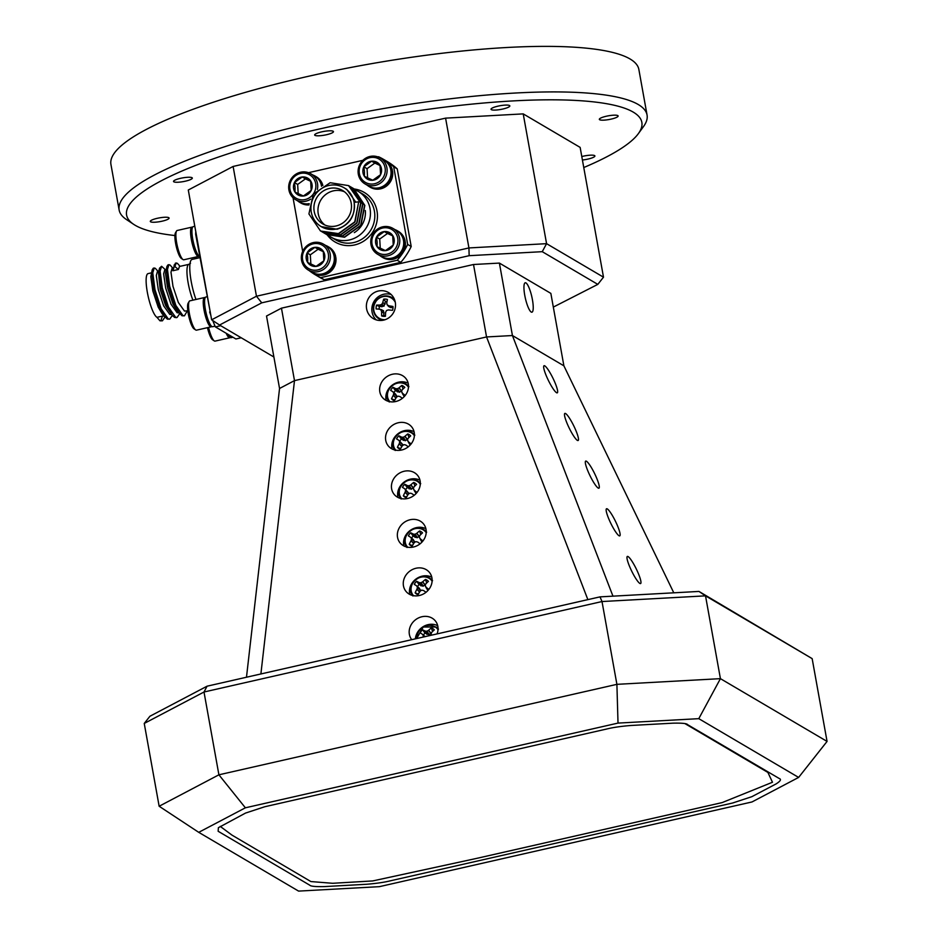 <?xml version="1.0" encoding="UTF-8"?>
<svg xmlns="http://www.w3.org/2000/svg" width="938" height="938" viewBox="0 0 938 938"><rect width="100%" height="100%" fill="white"/><g stroke="black" fill="none" stroke-linecap="round" stroke-linejoin="round"><path stroke-width="1.41" d="M308.25 270.038L312.19 272.36A15.02 14.351 -59.5 0 0 327.268 271.832A15.02 14.351 -59.5 0 0 334.303 257.927A15.02 14.351 -59.5 0 0 327.421 246.471L323.481 244.15A15.02 14.351 120.5 0 1 330.364 255.605A15.02 14.351 120.5 0 1 323.329 269.523A15.02 14.351 120.5 0 1 308.25 270.038A15.02 14.351 120.5 0 1 301.368 258.583A15.02 14.351 120.5 0 1 308.403 244.666A15.02 14.351 120.5 0 1 323.481 244.15M302.435 258.208A13.519 12.909 -59.5 0 0 316.27 270.167A13.519 12.909 -59.5 0 0 328.535 255.535A13.519 12.909 -59.5 0 0 314.699 243.575A13.519 12.909 -59.5 0 0 302.435 258.208M306.14 257.833A9.673 9.239 -59.5 0 0 323.856 260.799A9.673 9.239 -59.5 0 0 314.922 247.351A9.673 9.239 -59.5 0 0 306.14 257.833M307.723 257.891L307.676 262.464L316.047 266.392L323.856 260.799L323.293 251.278L314.922 247.351L307.113 252.943L307.723 257.891M323.364 251.701L318.123 249.238L310.314 254.831L310.865 263.988M318.123 249.238L314.922 247.351M310.314 254.831L307.113 252.943M377.639 254.268L381.578 256.578A15.02 14.351 -59.5 0 0 396.657 256.062A15.02 14.351 -59.5 0 0 403.692 242.156A15.02 14.351 -59.5 0 0 396.821 230.689L392.881 228.38A15.02 14.351 120.5 0 1 399.764 239.835A15.02 14.351 120.5 0 1 392.717 253.741A15.02 14.351 120.5 0 1 377.639 254.268A15.02 14.351 120.5 0 1 370.768 242.813A15.02 14.351 120.5 0 1 377.803 228.895A15.02 14.351 120.5 0 1 392.881 228.38M371.835 242.438A13.519 12.909 -59.5 0 0 385.67 254.397A13.519 12.909 -59.5 0 0 397.923 239.753A13.519 12.909 -59.5 0 0 384.088 227.793A13.519 12.909 -59.5 0 0 371.835 242.438M375.54 242.051A9.673 9.239 -59.5 0 0 393.257 245.029A9.673 9.239 -59.5 0 0 384.31 231.58A9.673 9.239 -59.5 0 0 375.54 242.051M377.123 242.121L377.076 246.682L385.448 250.61L393.257 245.029L392.682 235.508L384.31 231.58L376.513 237.162L377.123 242.121M392.764 235.919L387.523 233.456L379.714 239.049L380.253 248.218M387.523 233.456L384.31 231.58M379.714 239.049L376.513 237.162M211.742 326.412A15.02 3.306 -102.8 0 1 211.191 326.823A15.02 3.306 -102.8 0 1 207.814 322.789A15.02 3.306 -102.8 0 1 203.581 307.066A15.02 3.306 -102.8 0 1 204.531 297.522A15.02 3.306 -102.8 0 1 205.199 297.651M195.679 329.942L194.002 328.828A13.519 2.966 -102.8 0 1 191.692 325.392A13.519 2.966 -102.8 0 1 188.092 312.682A13.519 2.966 -102.8 0 1 188.163 303.15L189.195 301.415A15.02 3.306 77.2 0 0 189.124 312.002A15.02 3.306 77.2 0 0 193.122 326.131A15.02 3.306 77.2 0 0 195.679 329.942A15.02 3.306 77.2 0 0 196.488 330.164L211.191 326.823M204.531 297.522L189.828 300.864A15.02 3.306 77.2 0 0 189.195 301.415M230.326 337.363A15.02 3.306 -102.8 0 1 229.775 337.762A15.02 3.306 -102.8 0 1 226.41 333.74A15.02 3.306 -102.8 0 1 226.21 333.283M208.588 327.409A15.02 3.306 77.2 0 0 211.718 337.082A15.02 3.306 77.2 0 0 214.274 340.893L212.598 339.767A13.519 2.966 -102.8 0 1 210.288 336.343A13.519 2.966 -102.8 0 1 207.474 327.667M214.274 340.893A15.02 3.306 77.2 0 0 215.083 341.104L229.775 337.762M364.976 183.883L368.915 186.205A15.02 14.351 -59.5 0 0 383.994 185.689A15.02 14.351 -59.5 0 0 391.029 171.771A15.02 14.351 -59.5 0 0 384.158 160.316L380.218 157.994A15.02 14.351 120.5 0 1 387.101 169.45A15.02 14.351 120.5 0 1 380.054 183.367A15.02 14.351 120.5 0 1 364.976 183.883A15.02 14.351 120.5 0 1 358.105 172.428A15.02 14.351 120.5 0 1 365.14 158.522A15.02 14.351 120.5 0 1 380.218 157.994M359.172 172.053A13.519 12.909 -59.5 0 0 373.007 184.012A13.519 12.909 -59.5 0 0 385.26 169.379A13.519 12.909 -59.5 0 0 371.425 157.42A13.519 12.909 -59.5 0 0 359.172 172.053M362.877 171.677A9.673 9.239 -59.5 0 0 380.594 174.644A9.673 9.239 -59.5 0 0 371.647 161.195A9.673 9.239 -59.5 0 0 362.877 171.677M364.46 171.736L364.413 176.309L372.785 180.237L380.594 174.644L380.019 165.123L371.647 161.195L363.85 166.788L364.46 171.736M380.101 165.545L374.86 163.083L367.051 168.676L367.59 177.833M374.86 163.083L371.647 161.195M367.051 168.676L363.85 166.788M310.642 199.161A15.02 14.351 120.5 0 1 295.587 199.665L299.527 201.975A15.02 14.351 -59.5 0 0 309.212 203.64M289.772 187.834A13.519 12.909 -59.5 0 0 303.607 199.794A13.519 12.909 -59.5 0 0 315.872 185.149A13.519 12.909 -59.5 0 0 302.036 173.19A13.519 12.909 -59.5 0 0 289.772 187.834M295.587 199.665A15.02 14.351 120.5 0 1 288.705 188.21A15.02 14.351 120.5 0 1 295.74 174.292A15.02 14.351 120.5 0 1 310.818 173.776A15.02 14.351 120.5 0 1 317.701 185.232A15.02 14.351 120.5 0 1 317.361 189.464M293.477 187.448A9.673 9.239 -59.5 0 0 311.193 190.426A9.673 9.239 -59.5 0 0 302.259 176.977A9.673 9.239 -59.5 0 0 293.477 187.448M295.06 187.518L295.013 192.079L303.384 196.007L311.193 190.426L310.63 180.905L302.259 176.977L294.45 182.558L295.06 187.518M321.511 186.263A15.02 14.351 -59.5 0 0 314.758 176.086L310.818 173.776M310.701 181.315L305.46 178.853L297.651 184.446L298.202 193.615M305.46 178.853L302.259 176.977M297.651 184.446L294.45 182.558M199.079 256.039A15.02 3.306 -102.8 0 1 198.528 256.437A15.02 3.306 -102.8 0 1 195.151 252.416A15.02 3.306 -102.8 0 1 190.918 236.693A15.02 3.306 -102.8 0 1 191.868 227.148A15.02 3.306 -102.8 0 1 192.536 227.277M183.016 259.568L181.339 258.454A13.519 2.966 -102.8 0 1 179.029 255.019A13.519 2.966 -102.8 0 1 175.429 242.297A13.519 2.966 -102.8 0 1 175.5 232.765L176.532 231.029A15.02 3.306 77.2 0 0 176.461 241.629A15.02 3.306 77.2 0 0 180.459 255.757A15.02 3.306 77.2 0 0 183.016 259.568A15.02 3.306 77.2 0 0 183.825 259.779L198.528 256.437M191.868 227.148L177.165 230.49A15.02 3.306 77.2 0 0 176.532 231.029M195.174 258.736A13.519 2.966 -102.8 0 1 194.811 257.282M195.925 257.035A15.02 3.306 77.2 0 0 196.277 258.478M329.273 235.954A26.604 25.42 -59.5 0 0 331.231 237.232A26.604 25.42 -59.5 0 0 349.346 239.976A26.604 25.42 -59.5 0 0 370.006 218.132A26.604 25.42 -59.5 0 0 358.222 191.375A26.604 25.42 -59.5 0 0 355.619 190.051M358.679 201.822L355.01 221.989L338.677 233.75L320.491 231.006L338.43 233.609L354.775 221.849L358.679 201.822L354.13 202.35A22.524 21.515 -59.5 0 0 344.129 187.811A22.524 21.515 -59.5 0 0 328.781 185.489A22.524 21.515 -59.5 0 0 311.287 203.992A22.524 21.515 -59.5 0 0 321.265 226.644A22.524 21.515 -59.5 0 0 336.601 228.966A22.524 21.515 -59.5 0 0 354.13 202.35C355.396 215.939 349.722 224.909 337.094 229.247L321.265 226.644M344.129 187.811L346.802 189.429L355.795 202.162M336.074 225.976A19.44 18.572 -59.5 0 0 351.164 210.018A19.44 18.572 -59.5 0 0 342.558 190.473A19.44 18.572 -59.5 0 0 329.32 188.468A19.44 18.572 -59.5 0 0 314.218 204.437A19.44 18.572 -59.5 0 0 322.836 223.983A19.44 18.572 -59.5 0 0 336.074 225.976M344.504 191.798A19.44 18.572 -59.5 0 0 333.365 190.86A19.44 18.572 -59.5 0 0 318.521 205.621A19.44 18.572 -59.5 0 0 324.935 225.038M437.049 633.912A15.078 13.331 -38 0 0 435.49 621.085A15.078 13.331 -38 0 0 421.948 616.735A15.078 13.331 -38 0 0 411.723 639.657A15.078 13.331 -38 0 0 411.723 639.669M437.706 625.716A15.078 13.331 -38 0 0 428.127 624.638A15.078 13.331 -38 0 0 415.382 638.837M419.356 595.513A15.078 13.331 -38 0 0 429.581 572.59A15.078 13.331 -38 0 0 416.038 568.24A15.078 13.331 -38 0 0 405.814 591.163A15.078 13.331 -38 0 0 419.356 595.513M431.797 577.222A15.078 13.331 -38 0 0 422.217 576.143A15.078 13.331 -38 0 0 409.777 594.434M413.447 547.018A15.078 13.331 -38 0 0 423.671 524.084A15.078 13.331 -38 0 0 410.129 519.734A15.078 13.331 -38 0 0 399.905 542.668A15.078 13.331 -38 0 0 413.447 547.018M425.887 528.727A15.078 13.331 -38 0 0 416.308 527.648A15.078 13.331 -38 0 0 403.868 545.939M407.538 498.512A15.078 13.331 -38 0 0 417.762 475.589A15.078 13.331 -38 0 0 404.219 471.239A15.078 13.331 -38 0 0 393.995 494.174A15.078 13.331 -38 0 0 407.538 498.512M419.978 480.221A15.078 13.331 -38 0 0 410.398 479.142A15.078 13.331 -38 0 0 397.958 497.433M401.64 450.017A15.078 13.331 -38 0 0 411.852 427.095A15.078 13.331 -38 0 0 398.31 422.745A15.078 13.331 -38 0 0 388.086 445.667A15.078 13.331 -38 0 0 401.64 450.017M414.08 431.726A15.078 13.331 -38 0 0 404.489 430.648A15.078 13.331 -38 0 0 392.061 448.939M395.73 401.523A15.078 13.331 -38 0 0 405.955 378.6A15.078 13.331 -38 0 0 392.401 374.25A15.078 13.331 -38 0 0 382.188 397.173A15.078 13.331 -38 0 0 395.73 401.523M408.171 383.232A15.078 13.331 -38 0 0 398.591 382.153A15.078 13.331 -38 0 0 386.151 400.444M395.297 302.329A15.078 14.41 -59.5 0 0 388.602 292.586A15.078 14.41 -59.5 0 0 372.726 293.617A15.078 14.41 -59.5 0 0 366.606 308.848A15.078 14.41 -59.5 0 0 373.301 318.592A15.078 14.41 -59.5 0 0 389.176 317.548A15.078 14.41 -59.5 0 0 395.297 302.329M391.146 294.52A15.078 14.41 -59.5 0 0 372.069 312.073A15.078 14.41 -59.5 0 0 376.22 319.881M544.802 365.879A15.078 2.544 63.9 0 0 544.028 365.738A15.078 2.544 63.9 0 0 547.569 378.706A15.078 2.544 63.9 0 0 556.515 392.694A15.078 2.544 63.9 0 0 557.278 392.834A15.078 2.544 63.9 0 0 553.748 379.867A15.078 2.544 63.9 0 0 544.802 365.879M565.626 413.564A15.078 2.544 63.9 0 0 564.864 413.412A15.078 2.544 63.9 0 0 568.405 426.391A15.078 2.544 63.9 0 0 577.339 440.368A15.078 2.544 63.9 0 0 578.113 440.52A15.078 2.544 63.9 0 0 574.572 427.54A15.078 2.544 63.9 0 0 565.626 413.564M586.461 461.238A15.078 2.544 63.9 0 0 585.687 461.097A15.078 2.544 63.9 0 0 589.228 474.065A15.078 2.544 63.9 0 0 598.174 488.053A15.078 2.544 63.9 0 0 598.936 488.194A15.078 2.544 63.9 0 0 595.396 475.226A15.078 2.544 63.9 0 0 586.461 461.238M607.285 508.912A15.078 2.544 63.9 0 0 606.523 508.771A15.078 2.544 63.9 0 0 610.052 521.739A15.078 2.544 63.9 0 0 618.998 535.727A15.078 2.544 63.9 0 0 619.76 535.868A15.078 2.544 63.9 0 0 616.231 522.9A15.078 2.544 63.9 0 0 607.285 508.912M628.108 556.597A15.078 2.544 63.9 0 0 627.346 556.445A15.078 2.544 63.9 0 0 630.887 569.425A15.078 2.544 63.9 0 0 639.822 583.413A15.078 2.544 63.9 0 0 640.595 583.553A15.078 2.544 63.9 0 0 637.054 570.574A15.078 2.544 63.9 0 0 628.108 556.597M532.432 299.75A15.078 3.318 77.2 0 0 525.245 282.772A15.078 3.318 77.2 0 0 524.741 295.224A15.078 3.318 77.2 0 0 531.928 312.19A15.078 3.318 77.2 0 0 532.432 299.75M423.015 637.101A18.643 8.243 -81.7 0 1 423.296 635.941L423.273 635.636A18.643 2.427 -124.6 0 1 422.592 634.428L422.499 634.334A18.76 0.961 -144.5 0 0 420.189 632.869A8.759 7.739 142 0 1 421.209 631.215A8.759 7.739 142 0 1 422.557 629.797A18.76 3.846 40.1 0 1 425.031 631.063L425.16 631.11A18.643 6.836 19 0 1 426.649 631.274L426.966 631.204A18.643 10.072 -30.3 0 1 428.478 630.406L428.607 630.313A18.76 9.849 -56.8 0 1 431.421 627.932A8.759 7.739 142 0 1 433.004 628.741A8.759 7.739 142 0 1 434.317 629.89A18.76 6.953 124.8 0 0 431.691 632.4L431.609 632.529A18.643 5.37 101.7 0 0 431.093 633.994L431.621 635.143M431.433 632.998L428.901 634.709L425.043 633.103A7.187 6.343 -38 0 0 424.058 634.158A7.187 6.343 -38 0 0 423.425 635.132M416.988 638.473A11.819 10.447 142 0 1 423.05 627.276A11.819 10.447 142 0 1 435.455 627.088A11.819 10.447 142 0 1 438.011 629.668M422.592 634.428L425.184 636.691L422.592 634.428M402.402 398.287A18.76 0.961 -144.5 0 0 399.975 396.586L399.823 396.516A18.643 3.963 -165.1 0 0 398.204 396.176L397.888 396.235A18.643 7.199 149 0 0 396.516 397.208L396.399 397.337A18.76 6.953 124.8 0 0 394.417 400.772A8.759 7.739 142 0 1 392.834 399.975A8.759 7.739 142 0 1 391.521 398.814A18.76 9.849 -56.8 0 1 393.315 395.25L393.374 395.097A18.643 8.243 -81.7 0 1 393.761 393.456L393.737 393.151A18.643 2.427 -124.6 0 1 393.057 391.932L392.963 391.838A18.76 0.961 -144.5 0 0 390.654 390.372A8.759 7.739 142 0 1 391.674 388.731A8.759 7.739 142 0 1 393.022 387.312A18.76 3.846 40.1 0 1 395.496 388.578L395.625 388.613A18.643 6.836 19 0 1 397.114 388.789L397.431 388.719A18.643 10.072 -30.3 0 1 398.943 387.922L399.072 387.828A18.76 9.849 -56.8 0 1 401.886 385.448A8.759 7.739 142 0 1 403.469 386.245A8.759 7.739 142 0 1 404.782 387.406A18.76 6.953 124.8 0 0 402.156 389.903L402.074 390.044A18.643 5.37 101.7 0 0 401.558 391.509L402.508 393.315A18.76 3.846 40.1 0 1 405.204 395.461M401.898 390.513L399.365 392.225L395.508 390.618A7.187 6.343 -38 0 0 394.523 391.674A7.187 6.343 -38 0 0 393.89 392.635M389.903 401.699A11.819 10.447 142 0 1 390.783 387.019A11.819 10.447 142 0 1 405.92 384.592A11.819 10.447 142 0 1 408.476 387.183M426.028 592.277A18.76 0.961 -144.5 0 0 423.613 590.577L423.46 590.506A18.643 3.963 -165.1 0 0 421.83 590.166L421.514 590.225A18.643 7.199 149 0 0 420.142 591.198L420.025 591.327A18.76 6.953 124.8 0 0 418.043 594.762A8.759 7.739 142 0 1 416.46 593.965A8.759 7.739 142 0 1 415.147 592.804A18.76 9.849 -56.8 0 1 416.941 589.24L417.011 589.087A18.643 8.243 -81.7 0 1 417.387 587.446L417.363 587.141A18.643 2.427 -124.6 0 1 416.683 585.922L416.589 585.828A18.76 0.961 -144.5 0 0 414.279 584.362A8.759 7.739 142 0 1 415.3 582.721A8.759 7.739 142 0 1 416.66 581.302A18.76 3.846 40.1 0 1 419.122 582.568L419.251 582.604A18.643 6.836 19 0 1 420.752 582.779L421.056 582.709A18.643 10.072 -30.3 0 1 422.569 581.912L422.71 581.818A18.76 9.849 -56.8 0 1 425.512 579.438A8.759 7.739 142 0 1 427.095 580.235A8.759 7.739 142 0 1 428.408 581.396A18.76 6.953 124.8 0 0 425.782 583.893L425.7 584.034A18.643 5.37 101.7 0 0 425.184 585.5L426.133 587.305A18.76 3.846 40.1 0 1 428.83 589.451M425.535 584.503L422.991 586.215L419.134 584.609A7.187 6.343 -38 0 0 418.149 585.664A7.187 6.343 -38 0 0 417.516 586.625M413.541 595.689A11.819 10.447 142 0 1 414.408 581.009A11.819 10.447 142 0 1 429.545 578.582A11.819 10.447 142 0 1 432.101 581.173M420.13 543.782A18.76 0.961 -144.5 0 0 417.703 542.07L417.551 542.012A18.643 3.963 -165.1 0 0 415.921 541.66L415.604 541.73A18.643 7.199 149 0 0 414.233 542.703L414.115 542.832A18.76 6.953 124.8 0 0 412.134 546.268A8.759 7.739 142 0 1 410.551 545.459A8.759 7.739 142 0 1 409.238 544.31A18.76 9.849 -56.8 0 1 411.043 540.745L411.102 540.581A18.643 8.243 -81.7 0 1 411.489 538.94L411.454 538.647A18.643 2.427 -124.6 0 1 410.774 537.427L410.692 537.333A18.76 0.961 -144.5 0 0 408.37 535.868A8.759 7.739 142 0 1 409.39 534.226A8.759 7.739 142 0 1 410.75 532.807A18.76 3.846 40.1 0 1 413.212 534.074L413.353 534.109A18.643 6.836 19 0 1 414.842 534.285L415.147 534.214A18.643 10.072 -30.3 0 1 416.66 533.417L416.8 533.312A18.76 9.849 -56.8 0 1 419.614 530.943A8.759 7.739 142 0 1 421.197 531.74A8.759 7.739 142 0 1 422.51 532.89A18.76 6.953 124.8 0 0 419.884 535.399L419.802 535.528A18.643 5.37 101.7 0 0 419.274 537.005L420.236 538.811A18.76 3.846 40.1 0 1 422.921 540.956M419.626 535.997L417.093 537.72L413.236 536.114A7.187 6.343 -38 0 0 412.239 537.169A7.187 6.343 -38 0 0 411.606 538.131M407.631 547.194A11.819 10.447 142 0 1 408.499 532.514A11.819 10.447 142 0 1 423.636 530.087A11.819 10.447 142 0 1 426.204 532.678M413.306 539.608L410.692 537.333M414.221 495.287A18.76 0.961 -144.5 0 0 411.794 493.576L411.641 493.505A18.643 3.963 -165.1 0 0 410.012 493.165L409.707 493.236A18.643 7.199 149 0 0 408.323 494.209L408.218 494.326A18.76 6.953 124.8 0 0 406.224 497.773A8.759 7.739 142 0 1 404.653 496.964A8.759 7.739 142 0 1 403.34 495.815A18.76 9.849 -56.8 0 1 405.134 492.251L405.193 492.087A18.643 8.243 -81.7 0 1 405.579 490.445L405.544 490.152A18.643 2.427 -124.6 0 1 404.864 488.933L404.782 488.839A18.76 0.961 -144.5 0 0 402.461 487.373A8.759 7.739 142 0 1 403.492 485.732A8.759 7.739 142 0 1 404.841 484.301A18.76 3.846 40.1 0 1 407.315 485.579L407.444 485.614A18.643 6.836 19 0 1 408.933 485.778L409.249 485.72A18.643 10.072 -30.3 0 1 410.75 484.911L410.891 484.817A18.76 9.849 -56.8 0 1 413.705 482.437A8.759 7.739 142 0 1 415.288 483.246A8.759 7.739 142 0 1 416.601 484.395A18.76 6.953 124.8 0 0 413.975 486.904L413.893 487.033A18.643 5.37 101.7 0 0 413.365 488.499L414.326 490.316A18.76 3.846 40.1 0 1 417.011 492.462M413.717 487.502L411.184 489.226L407.327 487.608A7.187 6.343 -38 0 0 406.342 488.675A7.187 6.343 -38 0 0 405.697 489.636M401.722 498.688A11.819 10.447 142 0 1 402.59 484.02A11.819 10.447 142 0 1 417.727 481.593A11.819 10.447 142 0 1 420.294 484.172M405.544 490.152L408.405 492.79L404.782 488.839M408.311 446.781A18.76 0.961 -144.5 0 0 405.884 445.081L405.732 445.011A18.643 3.963 -165.1 0 0 404.102 444.671L403.797 444.729A18.643 7.199 149 0 0 402.425 445.714L402.308 445.831A18.76 6.953 124.8 0 0 400.327 449.267A8.759 7.739 142 0 1 398.744 448.47A8.759 7.739 142 0 1 397.431 447.32A18.76 9.849 -56.8 0 1 399.225 443.744L399.283 443.592A18.643 8.243 -81.7 0 1 399.67 441.95L399.635 441.646A18.643 2.427 -124.6 0 1 398.955 440.438L398.873 440.344A18.76 0.961 -144.5 0 0 396.551 438.878A8.759 7.739 142 0 1 397.583 437.225A8.759 7.739 142 0 1 398.931 435.807A18.76 3.846 40.1 0 1 401.405 437.073L401.534 437.12A18.643 6.836 19 0 1 403.023 437.284L403.34 437.214A18.643 10.072 -30.3 0 1 404.853 436.416L404.981 436.322A18.76 9.849 -56.8 0 1 407.796 433.942A8.759 7.739 142 0 1 409.378 434.751A8.759 7.739 142 0 1 410.692 435.9A18.76 6.953 124.8 0 0 408.065 438.409L407.983 438.538A18.643 5.37 101.7 0 0 407.467 440.004L408.417 441.81A18.76 3.846 40.1 0 1 411.114 443.967M407.807 439.007L405.275 440.719L401.417 439.113A7.187 6.343 -38 0 0 400.432 440.168A7.187 6.343 -38 0 0 399.787 441.141M395.813 450.193A11.819 10.447 142 0 1 396.692 435.513A11.819 10.447 142 0 1 411.817 433.098A11.819 10.447 142 0 1 414.385 435.678M398.931 440.391L402.508 444.295L402.015 446.289M387.019 301.532A7.187 6.859 -59.5 0 0 385.495 301.544L383.689 299.152A8.759 8.36 120.5 0 1 387.441 299.468A18.76 3.459 95.4 0 0 386.749 302.997L386.761 303.162A18.643 2.181 73.1 0 0 387.16 304.709L387.347 304.956A18.643 1.759 29.9 0 1 388.836 305.776L388.989 305.835A18.76 3.869 8.2 0 1 392.987 306.48A8.759 8.36 120.5 0 1 392.53 310.326A18.76 0.75 -174.6 0 0 388.508 309.939L388.332 309.95A18.643 2.474 163.6 0 0 386.702 310.443L386.444 310.654A18.643 3.94 118.3 0 0 385.682 312.178L385.647 312.342A18.76 3.459 95.4 0 0 385.448 316.282A8.759 8.36 120.5 0 1 381.684 315.965A18.76 6.578 -85.9 0 1 381.649 312.002L381.625 311.838A18.643 5.288 -109.2 0 1 381.098 310.208L380.91 309.962A18.643 1.348 -153.1 0 1 379.55 309.212L379.409 309.165A18.76 0.75 -174.6 0 0 376.15 308.954A8.759 8.36 120.5 0 1 376.607 305.096A18.76 3.869 8.2 0 1 379.89 305.073L380.042 305.038A18.643 5.581 -14.3 0 1 381.555 304.475L381.813 304.264A18.643 7.047 -61.9 0 1 382.692 302.81L382.763 302.657A18.76 6.578 -85.9 0 1 383.689 299.152M385.143 319.694A11.819 11.291 120.5 0 1 383.15 296.596A11.819 11.291 120.5 0 1 395.32 302.411M387.16 304.709L388.731 306.55L390.501 307.5L388.836 305.776M133.747 224.393L126.466 219.551A268.198 53.056 -10.2 0 1 119.138 209.995A268.198 53.056 -10.2 0 1 343.976 115.972A268.198 53.056 -10.2 0 1 638.227 104.505A268.198 53.056 -10.2 0 1 647.056 114.999A268.198 53.056 -10.2 0 1 643.527 126.524L638.391 133.595A261.761 51.778 169.8 0 0 633.22 112.103A261.761 51.778 169.8 0 0 320.362 128.787A261.761 51.778 169.8 0 0 133.747 224.393A261.761 51.778 169.8 0 0 135.213 225.308A261.761 51.778 169.8 0 0 174.925 235.544M647.056 114.999L638.86 69.471A268.198 53.056 169.8 0 0 630.031 58.965A268.198 53.056 169.8 0 0 335.781 70.432A268.198 53.056 169.8 0 0 110.942 164.455L119.138 209.995M582.416 159.999A9.544 1.888 169.8 0 0 594.903 155.966A9.544 1.888 169.8 0 0 594.586 155.591A9.544 1.888 169.8 0 0 581.795 156.54M168.781 217.675A9.544 1.888 169.8 0 0 158.311 218.085A9.544 1.888 169.8 0 0 150.303 221.438A9.544 1.888 169.8 0 0 150.619 221.802A9.544 1.888 169.8 0 0 161.102 221.403A9.544 1.888 169.8 0 0 169.098 218.05A9.544 1.888 169.8 0 0 168.781 217.675M192.009 177.692A9.544 1.888 169.8 0 0 181.538 178.103A9.544 1.888 169.8 0 0 173.53 181.444A9.544 1.888 169.8 0 0 173.847 181.82A9.544 1.888 169.8 0 0 184.317 181.409A9.544 1.888 169.8 0 0 192.325 178.068A9.544 1.888 169.8 0 0 192.009 177.692M333.142 131.238A9.544 1.888 169.8 0 0 322.672 131.648A9.544 1.888 169.8 0 0 314.664 134.99A9.544 1.888 169.8 0 0 314.98 135.365A9.544 1.888 169.8 0 0 325.451 134.955A9.544 1.888 169.8 0 0 333.459 131.613A9.544 1.888 169.8 0 0 333.142 131.238M509.522 105.513A9.544 1.888 169.8 0 0 499.039 105.924A9.544 1.888 169.8 0 0 491.043 109.277A9.544 1.888 169.8 0 0 491.348 109.652A9.544 1.888 169.8 0 0 501.83 109.242A9.544 1.888 169.8 0 0 509.826 105.888A9.544 1.888 169.8 0 0 509.522 105.513M617.814 115.609A9.544 1.888 169.8 0 0 607.332 116.019A9.544 1.888 169.8 0 0 599.335 119.361A9.544 1.888 169.8 0 0 599.64 119.736A9.544 1.888 169.8 0 0 610.122 119.325A9.544 1.888 169.8 0 0 618.13 115.984A9.544 1.888 169.8 0 0 617.814 115.609M583.764 167.539A261.761 51.778 169.8 0 0 638.391 133.595M687.577 724.558C686.616 723.421 681.692 722.964 672.816 723.175L630.852 725.484C620.827 726.305 612.807 727.478 606.804 728.99L264.786 806.739L245.533 813.07L218.378 827.703L218.144 831.267L309.786 885.202C310.748 886.34 315.672 886.797 324.548 886.586L366.512 884.276C376.537 883.455 384.557 882.283 390.56 880.77L732.578 803.022L751.83 796.69L776.054 783.945C780.51 781.131 781.565 779.314 779.22 778.493L686.792 724.183M220.254 826.401L231.956 835.101L310.888 881.556L332.662 883.291L372.714 880.934L476.926 858.329L722.154 802.588L772.478 782.245L767.894 772.431L685.057 723.667M195.972 299.468A26.604 5.851 -102.8 0 1 191.188 281.388A26.604 5.851 -102.8 0 1 192.067 259.439L199.876 257.657M173.46 267.846L172.135 268.151L170.986 272.196L172.991 286.371L178.361 302.517L184.481 311.064L187.834 310.783M192.935 300.16A22.524 4.948 -102.8 0 1 188.151 282.924A22.524 4.948 -102.8 0 1 188.89 264.34L179.486 266.474L178.384 269.487L174.867 266.544L173.964 266.744L172.909 270.73L178.384 269.487M180.061 266.345L177.341 263.285L175.383 263.156L172.909 270.73M156.974 317.325L159.976 320.808L160.879 320.597L162.438 316.083L156.974 317.325A22.524 4.948 -102.8 0 1 147.325 292.21A22.524 4.948 -102.8 0 1 148.063 273.615L151.417 272.852M158.018 271.352L155.298 268.291L153.34 268.162L152.226 269.792L150.83 276.78L152.835 290.956L158.194 307.101L162.168 313.843L167.316 319.131L169.743 319.155L172.299 315.449L174.667 317.466L176.625 317.525M159.952 274.084L159.19 272.806M158.768 271.188L157.443 271.492L156.294 275.538L158.299 289.713L163.658 305.858L169.79 314.406L171.49 314.5M160.105 271.293L159.319 271.059M158.475 272.301L160.175 289.279L165.545 305.436L172.311 315.461L167.585 307.301L161.395 288.142L159.202 271.328L159.566 268.127L158.475 272.301M166.12 269.511L164.795 269.816L163.646 273.873L165.651 288.036L171.009 304.193L177.13 312.741L178.841 312.835M172.709 268.01L169.989 264.95L168.031 264.833L166.917 266.451L165.522 273.439L167.527 287.614L172.897 303.76L176.872 310.501L182.019 315.789L184.446 315.813L187.307 310.9M162.438 316.083L164.15 316.165M390.947 170.833L392.588 171.349A15.231 14.551 120.5 0 1 386.104 186.369A15.231 14.551 120.5 0 1 370.287 187.26L369.197 186.615A15.231 14.551 120.5 0 1 367.204 185.196M382.446 159.308A15.231 14.551 120.5 0 1 384.65 160.363L385.741 160.996A15.231 14.551 120.5 0 1 392.401 170.317L390.923 170.657M309.048 270.507A67.044 64.054 -59.5 0 0 315.637 274.986A67.044 64.054 -59.5 0 0 320.69 277.648L397.231 260.26A67.044 64.054 -59.5 0 0 407.655 244.419L393.69 166.8A67.044 64.054 -59.5 0 0 383.654 159.425A67.044 64.054 -59.5 0 0 378.6 156.763L377.908 156.916M362.854 160.339L308.52 172.686M293.031 197.719L302.693 251.407M325.709 245.463A15.231 14.551 120.5 0 1 327.913 246.506L329.004 247.151A15.231 14.551 120.5 0 1 335.675 256.473L334.198 256.813M334.221 256.989L335.863 257.504A15.231 14.551 120.5 0 1 329.379 272.524A15.231 14.551 120.5 0 1 313.55 273.415L312.46 272.77A15.231 14.551 120.5 0 1 310.466 271.352M395.109 229.681A15.231 14.551 120.5 0 1 397.313 230.736L398.404 231.381A15.231 14.551 120.5 0 1 405.064 240.703L403.586 241.031M403.61 241.218L405.251 241.734A15.231 14.551 120.5 0 1 398.767 256.742A15.231 14.551 120.5 0 1 382.95 257.633L381.86 256.989A15.231 14.551 120.5 0 1 379.867 255.57M308.954 204.93A15.231 14.551 120.5 0 1 300.887 203.03L299.797 202.385A15.231 14.551 120.5 0 1 297.803 200.967M313.046 175.078A15.231 14.551 120.5 0 1 315.25 176.133L316.341 176.778A15.231 14.551 120.5 0 1 322.86 185.466M383.654 159.425L387.218 161.512A67.044 64.054 120.5 0 1 397.243 168.887L411.207 246.506A67.044 64.054 120.5 0 1 400.784 262.347L324.243 279.747A67.044 64.054 120.5 0 1 319.19 277.085L315.637 274.986M324.243 279.747L320.69 277.648M397.243 168.887L393.69 166.8M411.207 246.506L407.655 244.419M400.784 262.347L397.231 260.26M334.76 256.86A15.231 14.551 120.5 0 1 328.288 271.879A15.231 14.551 120.5 0 1 312.46 272.77M327.913 246.506A15.231 14.551 120.5 0 1 334.573 255.828L334.057 255.945M335.675 256.473L334.573 255.828M404.161 241.089A15.231 14.551 120.5 0 1 397.677 256.109A15.231 14.551 120.5 0 1 381.86 256.989M397.313 230.736A15.231 14.551 120.5 0 1 403.973 240.058L403.446 240.175M405.064 240.703L403.973 240.058M391.498 170.716A15.231 14.551 120.5 0 1 385.014 185.724A15.231 14.551 120.5 0 1 369.197 186.615M384.65 160.363A15.231 14.551 120.5 0 1 391.31 169.672L390.783 169.79M392.401 170.317L391.31 169.672M309.106 204.156A15.231 14.551 120.5 0 1 299.797 202.385M315.25 176.133A15.231 14.551 120.5 0 1 321.91 185.454L321.394 185.572M160.879 320.597L162.403 320.819L164.947 317.114M154.242 267.963L152.765 272.794L154.958 289.608L161.148 308.766L168.23 318.932L169.743 319.155M165.369 269.687L161.594 266.286L160.105 271.117L162.309 287.931L168.5 307.101L175.582 317.255L177.094 317.478L179.65 313.773M168.946 264.622L167.456 269.452L169.661 286.266L175.84 305.425L182.922 315.59L184.446 315.813M176.285 262.945L174.867 266.544M159.976 320.808L162.403 320.819M152.226 269.792L151.85 272.993L154.055 289.819L160.234 308.977L164.971 317.138M161.594 266.286L159.566 268.127M166.917 266.451L166.542 269.652L168.746 286.477L174.937 305.636L179.662 313.796M174.269 264.786L173.964 266.744M211.636 319.811L188.292 190.015L233.116 166.448L256.461 296.232L261.761 302.833L219.562 325.029L211.636 319.811L256.461 296.232L468.93 247.937L469.152 255.687L261.761 302.833M445.585 118.141L523.216 113.885L546.573 243.669L468.93 247.937L445.585 118.141L233.116 166.448M603.497 277.179L597.811 284.378L542.246 251.677L546.573 243.669L603.497 277.179L580.141 147.395L523.216 113.885M385.495 301.544L383.912 306.151L379.48 306.609L376.607 305.096M379.48 306.609A7.187 6.859 -59.5 0 0 379.116 309.153M381.461 309.646L383.572 310.888L383.853 315.414A7.187 6.859 -59.5 0 0 385.459 315.684M392.999 308.074A7.187 6.859 -59.5 0 0 392.987 307.734L390.501 307.5M383.853 315.414L381.684 315.965M392.987 307.734L392.987 306.48M407.467 440.004L408.311 441.692M401.523 447.121L400.397 448.563L397.431 447.32M401.417 439.113L398.931 435.807M408.956 437.53L407.796 433.942M413.365 488.499L414.209 490.187M407.432 495.616L406.306 497.058L403.34 495.815M408.405 492.79L407.924 494.795M407.327 487.608L404.841 484.301M414.866 486.025L413.705 482.437M419.274 537.005L420.775 539.936L419.298 537.275M413.33 544.11L412.216 545.553L409.238 544.31M413.271 539.585L414.315 541.296L413.834 543.29M413.236 536.114L410.75 532.807M422.006 542.035L420.799 540.229M420.763 534.519L419.614 530.943M425.184 585.5L426.028 587.188M419.239 592.605L418.125 594.047L415.147 592.804M419.18 588.079L420.224 589.791L419.743 591.784M419.134 584.609L416.66 581.302M426.673 583.026L425.512 579.438M401.558 391.509L402.402 393.198M395.613 398.615L394.499 400.057L391.521 398.814M395.555 394.089L396.598 395.801L396.106 397.794M395.508 390.618L393.022 387.312M403.047 389.036L401.886 385.448M425.043 633.103L422.557 629.797M432.582 631.52L431.421 627.932M298.577 891.1L379.351 886.668L751.995 801.955L798.625 777.426L698.787 718.66L618.013 723.092L245.381 807.806L198.739 832.334L298.577 891.1M245.381 807.806L218.906 774.811L616.899 684.341L720.419 678.655L827.058 741.419L812.156 658.628L705.517 595.853L602.008 601.539L204.003 692.01L144.241 723.444L149.928 716.245L207.064 686.194L204.003 692.01L218.906 774.811L159.143 806.246L198.739 832.334M698.787 718.66L720.419 678.655L705.517 595.853L698.962 591.432L812.156 658.628M618.013 723.092L616.899 684.341L602.008 601.539L599.992 596.873L698.962 591.432M798.625 777.426L827.058 741.419M553.326 307.089L597.811 284.378M542.246 251.677L469.152 255.687M219.562 325.029L273.884 357.003M207.064 686.194L599.992 596.873M159.143 806.246L144.241 723.444M279.547 388.473L266.521 316.024L281.459 308.168L294.497 380.617L279.547 388.473L246.483 677.236M587.868 599.628L486.552 336.953L473.514 264.504L499.391 263.086L512.429 335.534L486.552 336.953L294.497 380.617L260.893 673.953M673.789 592.816L563.89 365.82L512.429 335.534L612.96 596.158M563.89 365.82L550.852 293.383L499.391 263.086M473.514 264.504L281.459 308.168M194.811 226.257L193.251 226.621A15.231 3.353 77.2 0 0 193.181 241.418A15.231 3.353 77.2 0 0 199.63 256.32M228.297 334.514A15.231 3.353 77.2 0 0 231.252 337.645L232.964 337.258M196.241 234.219L195.679 234.348A67.044 14.738 -102.8 0 1 195.772 231.639M210.206 311.838L195.679 234.348M220.723 325.709L215.388 326.916A67.044 14.738 -102.8 0 1 212.75 320.538M210.851 315.449A67.044 14.738 -102.8 0 1 209.643 311.967M241.23 337.774L235.895 338.981L215.388 326.916M206.911 296.771L205.914 296.994A15.231 3.353 77.2 0 0 206.02 312.589A15.231 3.353 77.2 0 0 212.668 326.705L215.06 326.154M348.666 185.677L349.944 186.463L360.896 203.124L356.979 223.15L340.646 234.91L322.59 232.225M350.636 186.838L351.914 187.623L362.865 204.285L358.949 224.311L342.605 236.071L324.56 233.386M352.606 187.987L353.884 188.784L364.835 205.434L360.919 225.472L344.574 237.232L326.53 234.547M320.491 231.006L308.919 213.934L313.315 194.189L330.153 182.722L348.549 185.607L360.649 202.971L356.733 223.01L340.4 234.77L321.617 231.639M349.639 186.275L351.668 187.483L362.619 204.132L358.703 224.17L342.37 235.93L323.587 232.788M351.609 187.424L353.638 188.644L364.589 205.293L360.673 225.331L344.34 237.091L325.545 233.949M331.231 237.232L335.605 239.811A26.604 25.42 -59.5 0 0 353.72 242.555A26.604 25.42 -59.5 0 0 374.379 220.711A26.604 25.42 -59.5 0 0 362.596 193.955L358.222 191.375M354.201 188.995A28.75 27.46 120.5 0 1 377.451 215.846A28.75 27.46 120.5 0 1 354.634 244.947A28.75 27.46 120.5 0 1 327.268 234.981M354.294 232.636A22.524 21.515 -59.5 0 0 365.304 210.546M416.742 638.532A12.44 10.998 142 0 1 418.36 632.212M388.93 401.487A12.44 10.998 142 0 1 388.824 389.727M412.568 595.478A12.44 10.998 142 0 1 412.462 583.717M406.658 546.983A12.44 10.998 142 0 1 406.553 535.223M400.749 498.488A12.44 10.998 142 0 1 400.643 486.728M394.839 449.994A12.44 10.998 142 0 1 394.734 438.222M373.488 307.101A12.44 11.889 120.5 0 1 394.675 299.984M382.716 320.304A12.44 11.889 120.5 0 1 373.476 307.218M379.679 319.272L382.212 320.386A12.44 11.889 120.5 0 1 379.679 319.272L379.104 318.943C374.919 316.235 373.019 312.307 373.418 307.148C376.373 297.323 382.47 294.098 391.732 297.498L392.295 297.827A12.44 11.889 120.5 0 1 394.499 299.515L392.295 297.827M381.801 306.796L379.89 305.073M383.912 306.151L381.555 304.475M380.042 305.038L381.965 306.785M385.166 304.088L382.692 302.81M381.813 304.264L384.17 305.94M382.763 302.657L385.213 303.935M384.134 313.022L381.649 312.002M381.625 311.838L384.123 312.858M383.572 310.888L381.098 310.208M380.91 309.962L383.384 310.642M388.989 305.835L390.654 307.547M412.579 433.086A12.44 10.998 142 0 1 414.42 434.693M401.827 446.605L399.225 443.744M402.531 444.589L399.67 441.95M399.283 443.592L401.91 446.465M399.635 441.646L402.508 444.295M408.417 441.81L410.035 444.94M403.211 440.332L401.405 437.073M401.534 437.12L403.352 440.379M405.275 440.719L403.023 437.284M403.34 437.214L405.591 440.661M407.362 439.547L404.853 436.416M404.981 436.322L407.479 439.43M418.489 481.581A12.44 10.998 142 0 1 420.33 483.187M407.737 495.1L405.134 492.251M408.44 493.095L405.579 490.445M405.193 492.087L407.819 494.971M414.326 490.316L415.944 493.435M409.12 488.827L407.315 485.579M407.444 485.614L409.261 488.886M411.184 489.226L408.933 485.778M409.249 485.72L411.489 489.155M413.259 488.041L410.75 484.911M410.891 484.817L413.388 487.924M424.398 530.076A12.44 10.998 142 0 1 426.227 531.682M413.646 543.594L411.043 540.745M414.35 541.589L411.489 538.94M411.102 540.581L413.728 543.465M411.454 538.647L414.315 541.296M421.748 541.824L420.118 538.682M420.236 538.811L421.854 541.941M415.03 537.322L413.212 534.074M413.353 534.109L415.171 537.38M417.093 537.72L414.842 534.285M415.147 534.214L417.398 537.65M419.169 536.536L416.66 533.417M416.8 533.312L419.298 536.43M430.308 578.582A12.44 10.998 142 0 1 432.137 580.176M419.544 592.101L416.941 589.24M420.259 590.084L417.387 587.446M417.011 589.087L419.626 591.96M417.363 587.141L420.224 589.791M426.133 587.305L427.763 590.436M420.928 585.816L419.122 582.568M419.251 582.604L421.068 585.875M422.991 586.215L420.752 582.779M421.056 582.709L423.308 586.156M425.078 585.031L422.569 581.912M422.71 581.818L425.207 584.925M406.682 384.592A12.44 10.998 142 0 1 408.511 386.186M395.918 398.111L393.315 395.25M396.633 396.094L393.761 393.456M393.374 395.097L396 397.97M393.737 393.151L396.598 395.801M402.508 393.315L404.126 396.446M397.302 391.826L395.496 388.578M395.625 388.613L397.442 391.885M399.365 392.225L397.114 388.789M397.431 388.719L399.682 392.166M401.452 391.04L398.943 387.922M399.072 387.828L401.57 390.935M436.217 627.076A12.44 10.998 142 0 1 438.046 628.683M424.257 636.82L423.296 635.941M423.273 635.636L424.492 636.761M422.557 634.381L425.09 636.585M426.837 634.323L425.031 631.063M425.16 631.11L426.978 634.369M428.901 634.709L426.649 631.274M426.966 631.204L429.217 634.651M430.988 633.537L428.478 630.406M428.607 630.313L431.105 633.42M438.456 629.164L436.135 626.994L423.237 626.994L416.671 638.544M408.921 386.679L406.6 384.51C396.657 376.759 380.922 392.788 389.305 402.003M432.547 580.669L430.225 578.5C420.294 570.75 404.559 586.778 412.943 595.993M426.638 532.174L424.316 530.005C414.385 522.255 398.65 538.283 407.033 547.499M420.728 483.668L418.407 481.511C408.476 473.76 392.741 489.788 401.124 499.004M414.831 435.173L412.497 433.004C402.566 425.254 386.831 441.294 395.215 450.498M188.89 264.34L190.496 263.297M177.094 317.478L176.18 317.689M160.163 274.037L159.249 274.248M381.52 309.657L379.456 309.177M388.625 306.468L387.242 304.862M408.98 443.217L407.479 440.285M414.889 491.711L413.388 488.78M426.696 588.712L425.207 585.781M419.216 588.114L416.624 585.851M403.07 394.722L401.57 391.791M395.578 394.124L392.999 391.861"/></g></svg>
